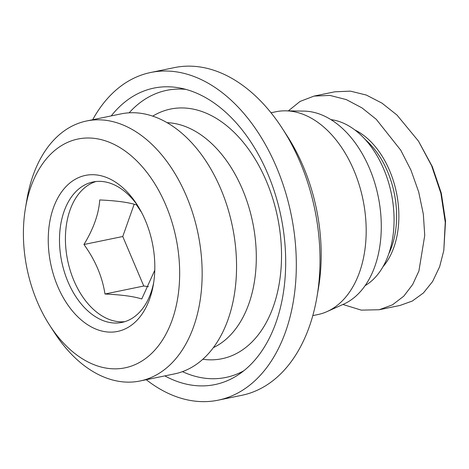 <?xml version="1.0" encoding="UTF-8"?>
<svg xmlns="http://www.w3.org/2000/svg" width="469" height="469" viewBox="0 0 469 469"><rect width="100%" height="100%" fill="white"/><g stroke="black" fill="none" stroke-linecap="round" stroke-linejoin="round"><path stroke-width="0.7" d="M282.338 128.477L287.11 135.846A151.352 98.566 78.4 0 1 318.469 288.048L316.997 296.701A167.281 108.937 -101.6 0 0 282.338 128.477A167.281 108.937 -101.6 0 0 174.345 67.618L150.66 72.496A167.281 108.937 78.4 0 1 268.719 150.666A167.281 108.937 78.4 0 1 285.598 331.659A167.281 108.937 78.4 0 1 218.179 400.174A167.281 108.937 78.4 0 1 146.264 379.714M218.179 400.174L241.863 395.297A167.281 108.937 -101.6 0 0 309.282 326.782A167.281 108.937 -101.6 0 0 316.997 296.701M271 112.765L276.018 111.733A103.555 67.436 78.4 0 1 285.68 110.831A103.555 67.436 78.4 0 1 352.231 166.536A103.555 67.436 78.4 0 1 359.547 272.167A103.555 67.436 78.4 0 1 327.045 311.592A103.555 67.436 78.4 0 1 317.812 314.582L312.8 315.614M327.045 311.592L343.648 304.147A99.575 64.845 -101.6 0 0 374.901 266.24A99.575 64.845 -101.6 0 0 367.866 164.672A99.575 64.845 -101.6 0 0 303.871 111.106L285.68 110.831M330.903 119.618A86.829 56.544 78.4 0 1 383.654 168.916A86.829 56.544 78.4 0 1 388.508 254.585A86.829 56.544 78.4 0 1 365.111 285.644M92.692 119.724A167.281 108.937 78.4 0 1 150.66 72.496M111.241 115.902A151.352 98.566 78.4 0 1 179.762 87.979A151.352 98.566 78.4 0 1 275.965 322.584A151.352 98.566 78.4 0 1 238.791 374.455A151.352 98.566 78.4 0 1 164.812 375.892M243.792 370.78A146.568 95.453 78.4 0 1 182.459 371.647M213.389 347.623A116.3 75.738 -101.6 0 0 248.846 303.83A116.3 75.738 -101.6 0 0 240.972 185.964A116.3 75.738 -101.6 0 0 167.034 122.667M202.819 359.266A127.451 83.001 -101.6 0 0 273.351 306.527A127.451 83.001 -101.6 0 0 253.647 156.722A127.451 83.001 -101.6 0 0 152.724 116.148M49.702 325.316L54.474 332.685A132.727 86.437 -101.6 0 0 140.161 380.969L174.556 373.887A132.727 86.437 -101.6 0 0 228.045 319.524A132.727 86.437 -101.6 0 0 214.65 175.916A132.727 86.437 -101.6 0 0 120.984 113.897L86.589 120.984A132.727 86.437 -101.6 0 0 33.094 175.347A132.727 86.437 -101.6 0 0 26.973 199.208L25.502 207.861A116.793 76.06 -101.6 0 0 49.702 325.316A116.793 76.06 -101.6 0 0 172.176 319.969A116.793 76.06 -101.6 0 0 134.925 159.12A116.793 76.06 -101.6 0 0 30.89 186.861A116.793 76.06 -101.6 0 0 25.502 207.861M140.161 380.969A132.727 86.437 -101.6 0 0 193.65 326.606A132.727 86.437 -101.6 0 0 180.254 183.004A132.727 86.437 -101.6 0 0 86.589 120.984M153.738 282.25A71.693 46.689 78.4 0 1 150.813 293.049A71.693 46.689 78.4 0 1 121.922 322.414A71.693 46.689 78.4 0 1 86.958 310.079A71.693 46.689 78.4 0 1 64.089 211.343A71.693 46.689 78.4 0 1 92.985 181.978A71.693 46.689 78.4 0 1 127.949 194.313A71.693 46.689 78.4 0 1 138.091 206.296M124.308 189.107A79.66 51.877 78.4 0 1 136.884 204.378A79.66 51.877 78.4 0 1 153.386 284.484A79.66 51.877 78.4 0 1 78.757 317.73A79.66 51.877 78.4 0 1 53.355 208.025A79.66 51.877 78.4 0 1 124.308 189.107M124.854 321.658A71.693 46.689 78.4 0 1 92.88 308.86A71.693 46.689 78.4 0 1 70.01 210.124A71.693 46.689 78.4 0 1 95.975 181.515M154.776 270.22L141.761 298.97C133.87 296.431 121.6 294.778 104.968 294.016C102.312 276.669 95.307 260.166 83.945 244.501C93.536 228.755 98.795 213.905 99.727 199.946C116.289 200.697 128.553 202.35 136.52 204.9L141.574 212.434M148.468 286.653L143.778 286.02L104.968 294.016M143.778 286.02L122.755 236.505L83.945 244.501M122.755 236.505L134.187 204.226M129.133 112.824A146.568 95.453 78.4 0 1 185.812 89.374M288.359 110.872L300.06 101.427L314.042 96.086L334.766 91.813L350.419 91.133L366.353 95.066L382.001 103.157L396.973 115.034L418.471 141.105L432.324 166.63L441.3 193.205L445.55 221.116L443.797 250.51L439.641 266.726L432.629 281.482L423.401 292.978L412.315 301.039L399.975 305.466L379.251 309.739L361.277 310.126L342.915 304.475M418.471 141.105L431.644 165.797L440.878 193.275L445.257 222.277L443.797 250.51M365.275 139.563A76.47 49.802 78.4 0 1 391.715 246.729A76.47 49.802 78.4 0 1 388.801 253.735M354.804 129.925A78.065 50.84 78.4 0 1 393.86 247.398A78.065 50.84 78.4 0 1 382.991 266.726M314.042 96.086L329.942 95.424L346.292 99.592L362.015 107.911L376.255 119.302L400.778 150.238L410.973 170.188L418.682 191.938L423.337 214.151L424.738 235.444L418.917 271L412.65 284.531L403.821 296.121L392.547 304.791L379.251 309.739"/></g></svg>
